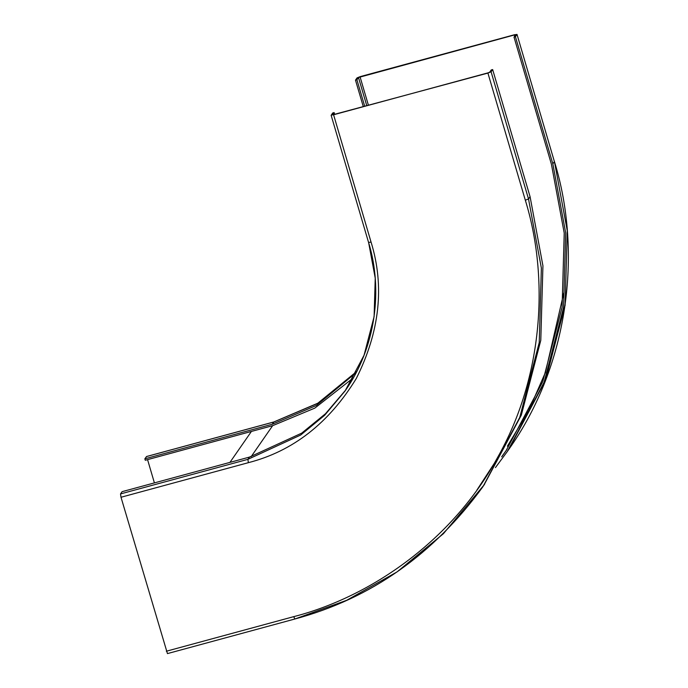 <?xml version="1.0" encoding="UTF-8"?>
<svg xmlns="http://www.w3.org/2000/svg" width="688" height="688" viewBox="0 0 688 688"><rect width="100%" height="100%" fill="white"/><g stroke="black" fill="none" stroke-linecap="round" stroke-linejoin="round"><path stroke-width="1.03" d="M251.412 431.436L229.947 462.388M154.404 482.899L147.559 459.627M251.18 456.617L272.637 425.674L145.263 460.255L144.85 458.836L146.535 456.548M495.455 467.573L507.331 451.5L544.079 382.322L563.549 307.502L565.699 232.991L552.842 163.864L515.415 36.722L514.005 37.109L551.423 164.251L564.229 233.086L562.087 307.269L542.703 381.771L506.11 450.649L501.69 456.884M514.005 37.109L515.57 34.856L514.323 34.985L358.474 77.503L356.909 79.756L355.49 80.143L363.316 106.709M272.637 425.674L314.82 408.104L353.254 377.953M364.726 106.322L356.909 79.756M356.143 372.655L316.446 405.43L272.224 424.255L144.85 458.836M355.49 80.143L357.055 77.89L360.237 76.617L514.504 34.735L516.98 34.469L515.415 36.722M554.365 161.491L517.006 34.4L554.399 161.611L552.842 163.864M331.169 115.231L487.912 73.083L491.094 71.819L492.651 69.557L491.241 69.944L489.675 72.197L488.084 72.833L333.818 114.715L332.579 114.844L334.144 112.591L332.725 112.978L331.143 115.3L368.562 242.443C383.121 289.588 375.794 347.629 345.075 390.956L324.633 415.285L300.69 435.022L247.895 459.343L249.46 457.09L301.714 433.13L325.476 413.737L345.858 389.829M492.651 69.557L530.078 196.699L542.935 265.826L540.785 340.328L521.315 415.148L483.784 485.461M334.695 114.475L334.144 112.591M368.562 242.443L371.064 242.107C384.687 286.199 379.759 331.676 356.272 378.538C328.855 423.189 292.89 451.233 248.377 462.671L121.002 497.252L120.52 493.924L122.086 491.671L249.46 457.09M121.002 497.252L167.451 653.6L294.825 619.019L346.657 600.306L397.079 571.891L443.433 533.673L484.567 484.335M545.627 372.105L528.874 410.332L507.409 446.177L528.745 410.495L545.412 372.475L563.782 292.976M514.667 36.154L514.323 34.985M360.065 76.867L368.433 105.316M272.224 424.255L273.79 422.002L146.415 456.583M146.467 456.54L273.841 421.959L318.217 403.039L356.78 371.425L317.443 403.512L273.91 421.968M508.896 449.238L545.644 380.06L565.115 305.24L567.265 230.738L554.425 161.542C582.624 252.917 568.383 365.337 508.896 449.238L507.331 451.5M501.973 456.368L506.893 449.522M366.79 105.763L358.474 77.503M494.044 463.738L476.87 490.114M371.064 242.107L333.646 114.965M166.324 651.235L293.699 616.654C370.918 596.823 452.455 540.321 497.398 457.804C543.804 376.095 548.981 276.705 525.331 200.225L487.912 73.083M525.331 200.225L528.513 198.952L491.094 71.819M294.825 619.019C370.918 598.534 433.646 554.39 483.002 486.588L519.75 417.41L539.22 342.59L541.37 268.079L528.513 198.952L530.078 196.699M120.52 493.924L247.895 459.343L248.377 462.671M368.622 242.494L375.235 278.184L374.109 316.635L364.047 355.257L345.075 390.956M293.699 616.654L294.877 618.976"/></g></svg>
